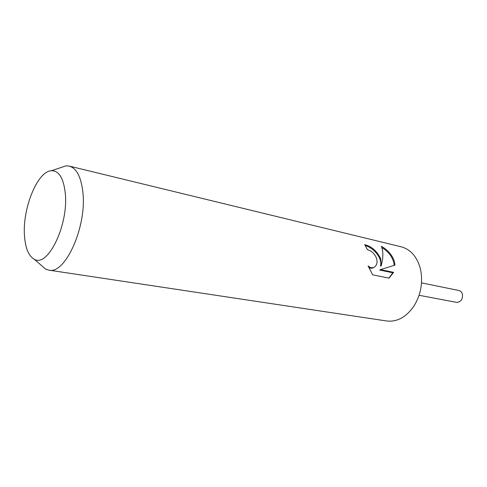 <?xml version="1.0" encoding="UTF-8"?>
<svg xmlns="http://www.w3.org/2000/svg" width="487" height="487" viewBox="0 0 487 487"><rect width="100%" height="100%" fill="white"/><g stroke="black" fill="none" stroke-linecap="round" stroke-linejoin="round"><path stroke-width="0.73" d="M60.187 167.784L66.001 165.83L69.221 166.079L401.227 246.812C410.231 249.271 416.488 256.119 420.001 267.357L420.798 270.699C422.947 283.44 420.616 295.299 413.804 306.28C406.067 317.25 397.015 322.157 386.66 320.988L48.779 270.127L45.705 269.141L41.066 265.135M372.665 274.832L368.105 265.945C370.54 268.069 372.823 268.319 374.947 266.693C377.2 264.551 377.632 261.513 376.244 257.58C374.984 254.811 373.176 252.662 370.814 251.128L367.393 249.581L364.684 244.669C371.465 246.282 376.786 250.915 380.639 258.567L381.284 265.701L382.593 258.999C383.19 253.818 382.788 249.594 381.37 246.325C387.92 249.971 392.285 255.078 394.458 261.647L394.975 265.129L380.493 269.591L393.581 272.343L389.058 278.144L372.665 274.838M69.221 166.079C76.526 168.198 81.073 176.86 82.851 192.055C87.051 226.54 65.136 274.905 48.779 270.127M65.264 193.199C68.801 224.945 47.562 268.258 34.127 259.145C28.563 255.918 25.348 248.096 24.484 235.696C22.329 208.546 37.481 170.974 51.5 170.706C58.97 170.663 63.56 178.163 65.264 193.199M365.238 245.521C372.872 247.615 382.581 257.331 380.542 266.152L381.284 265.701M373.961 267.339C372.336 268.471 370.589 268.507 368.72 267.448M388.863 278.114L392.82 272.793L379.732 270.054L380.493 269.591M394.239 265.348C393.289 257.927 389.156 252.004 381.857 247.591M392.82 272.793L393.581 272.343M421.517 282.868L458.931 290.514C460.592 290.916 461.737 292.066 462.37 293.965C462.942 299.249 461.019 302.043 456.605 302.36L419.076 295.286M34.127 259.145L45.705 269.141M51.5 170.706L66.001 165.83"/></g></svg>

